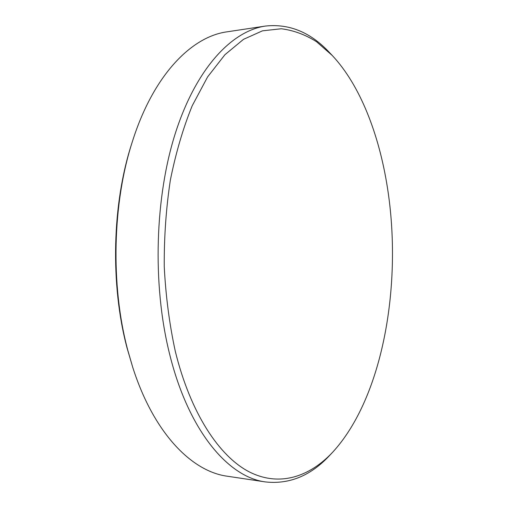 <?xml version="1.0" encoding="UTF-8"?>
<svg xmlns="http://www.w3.org/2000/svg" width="508" height="508" viewBox="0 0 508 508"><rect width="100%" height="100%" fill="white"/><g stroke="black" fill="none" stroke-linecap="round" stroke-linejoin="round"><path stroke-width="0.76" d="M332.219 55.442L329.743 52.826C310.864 32.41 289.427 23.489 265.424 26.06L227.159 31.814C191.668 36.513 153.657 74.746 132.651 140.741L131.877 143.173C112.103 203.479 110.084 284.378 127.083 348.094L132.759 367.392C153.829 433.368 191.872 471.57 227.368 476.231L265.646 481.952C289.649 484.499 311.074 475.558 329.933 455.124L332.41 452.507C383.356 397.351 402.666 283.299 387.375 187.293C379.025 134.245 360.14 85.166 332.219 55.442L316.535 41.732C305.359 34.665 293.611 30.34 281.305 28.759L262.471 30.829L243.478 39.351L224.949 54.686L207.607 76.905L192.227 105.728C183.153 127.991 175.876 152.73 170.383 179.946C166.097 208.159 164.052 237.096 164.249 266.757C165.779 296.24 169.462 324.441 175.311 351.352C190.538 413.328 219.278 456.311 249.123 471.811C279.14 487.051 309.023 477.158 332.41 452.507M132.651 140.741C112.459 202.298 110.395 285.096 127.762 350.164L132.759 367.392M265.424 26.06C232.118 30.886 196.729 67.558 175.787 131.915C154.94 196.158 152.209 283.762 169.355 353.035C188.322 431.108 228.556 477.412 265.646 481.952"/></g></svg>
